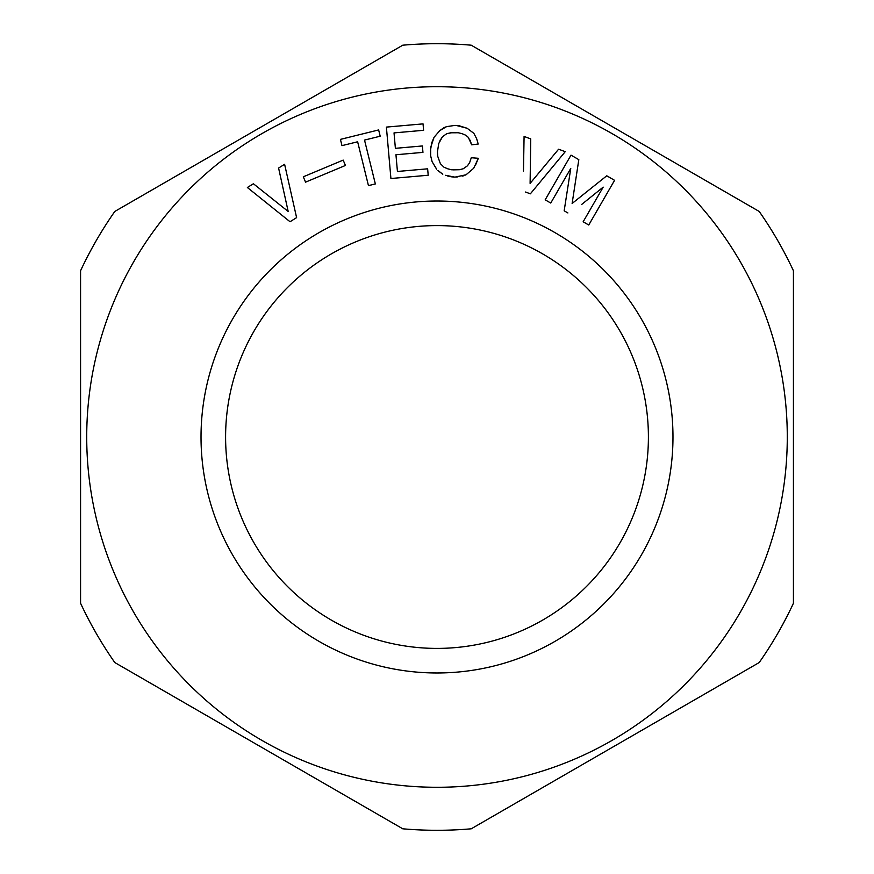 <?xml version="1.0" encoding="UTF-8"?>
<svg xmlns="http://www.w3.org/2000/svg" width="874" height="874" viewBox="0 0 874 874"><rect width="100%" height="100%" fill="white"/><g stroke="black" fill="none" stroke-linecap="round" stroke-linejoin="round"><path stroke-width="1.31" d="M145.641 193.646L114.8 211.453A393.3 393.3 0 0 0 80.572 270.732L80.572 603.268A393.3 393.3 0 0 0 114.8 662.547L145.641 680.354M369.167 809.4L402.772 828.803A393.3 393.3 0 0 0 471.228 828.803L504.833 809.4M504.833 64.6L471.228 45.197A393.3 393.3 0 0 0 402.772 45.197L369.167 64.6M728.359 680.354L759.2 662.547A393.3 393.3 0 0 0 793.428 603.268L793.428 270.732A393.3 393.3 0 0 0 759.2 211.453L728.359 193.646M793.428 590.267L793.428 581.658L793.428 590.267M793.428 428.894L793.428 445.117M793.428 292.342L793.428 283.733L793.428 292.342M437 787.277A350.277 350.277 0 0 1 133.646 261.861A350.277 350.277 0 0 0 261.861 740.354A350.277 350.277 0 0 0 740.354 612.139A350.277 350.277 0 0 0 612.139 133.646A350.277 350.277 0 0 0 133.646 261.861A350.277 350.277 0 0 0 261.861 740.354A350.277 350.277 0 0 0 740.354 612.139A350.277 350.277 0 0 0 612.139 133.646A350.277 350.277 0 0 0 133.646 261.861M402.772 45.197L114.8 211.453M114.8 662.547L402.772 828.803M391.519 822.303L384.068 818.009M288.693 762.947L265.816 749.728L288.693 762.947M133.504 673.341L126.053 669.047M80.572 590.267L80.572 581.658L80.572 590.267M80.572 283.733L80.572 292.342L80.572 283.733M80.572 432.696L80.572 441.304M80.572 455.562L80.572 464.16L80.572 455.562M251.756 741.622L265.816 749.728M471.228 828.803L759.2 662.547M759.2 211.453L471.228 45.197M437 86.723A350.277 350.277 0 0 1 740.354 612.139M395.955 154.753L422.95 152.382L395.955 154.753L397.43 171.468L427.637 168.813L428.205 175.237L427.637 168.813M390.918 178.514L428.205 175.237L390.918 178.514L386.395 127.101L390.918 178.514M423.606 130.302L423.038 123.879L386.395 127.101L423.038 123.879L423.606 130.302L394.032 132.903L395.387 148.329L422.393 145.958L395.387 148.329M422.95 152.382L422.393 145.958L422.95 152.382M523.471 171.031L524.083 136.442L530.747 138.911L530.103 183.398L558.584 149.214L565.238 151.672L530.376 193.82L525.536 192.029M364.524 140.08L375.35 183.933L364.524 140.08L380.19 136.213L378.639 129.942L380.19 136.213M375.35 183.922L368.457 185.649L357.63 141.774L341.974 145.641L340.423 139.381L341.974 145.641M340.423 139.381L378.639 129.942L340.423 139.381M437.448 151.814L437.732 156.359L440.387 163.689L437.732 156.359L437.448 151.814L438.748 143.5L442.528 136.683L446.647 133.766L450.613 132.793L458.326 132.75L462.182 133.711L465.94 135.306L468.366 137.436L471.665 144.822L478.198 144.046L476.669 138.748L473.861 133.34L467.153 128.281L458.894 125.67L455.026 125.386L446.559 126.643L455.081 125.375M440.387 163.689L443.992 167.218L447.75 168.813L443.992 167.218L440.387 163.689M451.552 169.764L447.75 168.813L451.607 169.775L459.32 169.731L452.841 169.862M463.286 168.748L459.32 169.731L463.286 168.748L467.404 165.842L469.589 162.772L471.283 157.735L469.589 162.772L467.404 165.842L463.286 168.748M445.609 175.303L454.906 177.138L466.039 174.789L473.675 168.278L478.351 158.292L471.283 157.735L478.351 158.292L475.39 165.448M438.693 171.173L442.779 174.243L437.95 170.441M430.369 151.246L431.68 142.932L434.061 137.294L430.674 147.389L430.653 155.801L432.127 161.745L436.705 169.228M434.061 137.294L439.775 130.63L434.061 137.294M443.894 127.724L439.775 130.63L446.559 126.643L443.894 127.724M303.311 176.799L305.55 182.153L345.427 165.459L305.55 182.153L303.311 176.799L343.187 160.106L345.427 165.459L343.187 160.106M614.575 180.317L606.753 175.794L614.575 180.317L588.748 225.011L614.575 180.317M588.748 225.011L583.155 221.778L588.923 211.803M581.625 204.483L603.18 187.134L583.155 221.778M567.892 212.95L564.167 210.809L566.505 195.776M570.995 155.135L578.817 159.647L572.12 203.478L578.817 159.647L570.995 155.135L545.168 199.829L550.751 203.052L570.766 168.42L564.167 210.809L566.024 211.879M572.12 203.478L606.753 175.794L572.12 203.478M296.603 217.637L290.037 221.745L247.375 187.506L253.405 183.748L288.191 211.475L278.588 168.037L284.607 164.279L296.603 217.637M620.081 542.699A211.399 211.399 0 0 1 331.301 620.081A211.399 211.399 0 0 1 253.919 331.301A211.399 211.399 0 0 1 542.699 253.919A211.399 211.399 0 0 1 620.081 542.699A211.399 211.399 0 0 0 542.699 253.919A211.399 211.399 0 0 0 253.919 331.301M527.951 192.925L530.376 193.82L543.104 178.427M554.859 164.225L565.238 151.672L558.584 149.214L530.103 183.398L530.747 138.911L524.083 136.442L523.799 152.611M370.751 185.059L368.457 185.627L357.63 141.774M438.748 143.5L438.529 144.483M439.939 140.692L440.343 139.742M442.528 136.683L441.195 138.551M451.913 132.673L448.023 133.427M455.802 132.553L453.213 132.564M458.38 132.761L459.648 133.077M460.915 133.394L462.182 133.711M466.705 135.973L465.94 135.306M468.934 138.332L468.366 137.436M471.086 143.128L470.9 142.571M470.496 141.37L470.092 140.157M456.37 125.474L467.153 128.281L473.861 133.34L476.669 138.748L478.198 144.046L474.134 144.527M432.619 162.63L432.127 161.745M434.389 165.809L435.077 166.814M435.569 167.535L435.962 168.125M447.182 175.882L448.449 176.198M449.728 176.515L452.284 176.941M453.562 177.04L452.961 176.996M456.152 177.029L457.463 176.919M463.362 175.871L462.138 176.122M465.35 175.073L466.039 174.789M545.168 199.829L560.802 172.768M603.18 187.134L593.883 194.618M247.375 187.506L253.405 183.748L288.191 211.475L278.588 168.037L284.607 164.279M384.068 55.991L391.519 51.697M228.879 145.597L251.756 132.378L228.879 145.597M126.053 204.953L133.504 200.659M265.816 124.272L251.756 132.378M482.481 51.697L489.932 55.991M599.138 119.05L591.687 114.745L599.138 119.05M618.934 130.477L611.494 126.173M740.496 200.659L747.947 204.953M611.494 747.827L618.934 743.523M747.947 669.047L740.496 673.341M638.741 732.095L631.29 736.4L638.741 732.095M489.932 818.009L482.481 822.303M232.637 319.01A235.98 235.98 0 0 1 554.99 232.637A235.98 235.98 0 0 1 641.363 554.99A235.98 235.98 0 0 1 319.01 641.363A235.98 235.98 0 0 1 232.637 319.01"/></g></svg>
